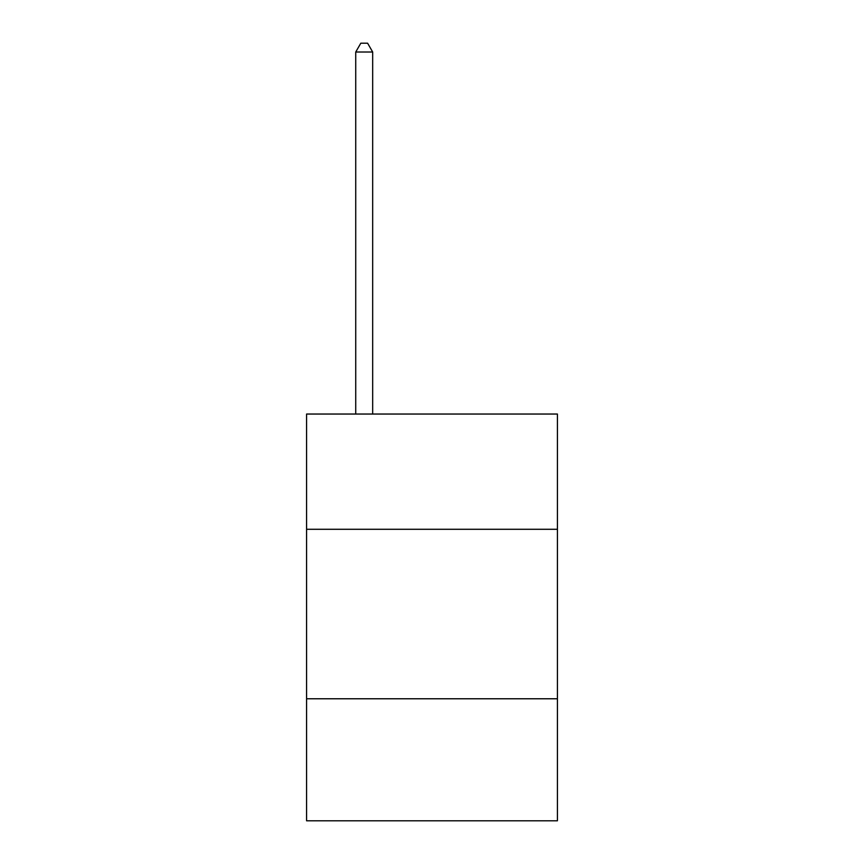 <?xml version="1.0" encoding="UTF-8"?>
<svg xmlns="http://www.w3.org/2000/svg" width="864" height="864" viewBox="0 0 864 864"><rect width="100%" height="100%" fill="white"/><g stroke="black" fill="none" stroke-linecap="round" stroke-linejoin="round"><path stroke-width="1.3" d="M557.42 529.286L557.42 414.04L306.58 414.04L306.58 529.286L557.42 529.286L557.42 820.8L306.58 820.8L306.58 529.286M557.42 698.771L306.58 698.771M372.676 414.04L372.676 52.013L355.73 52.013L355.73 414.04M355.73 52.013L360.817 43.2L367.6 43.2L372.676 52.013"/></g></svg>
